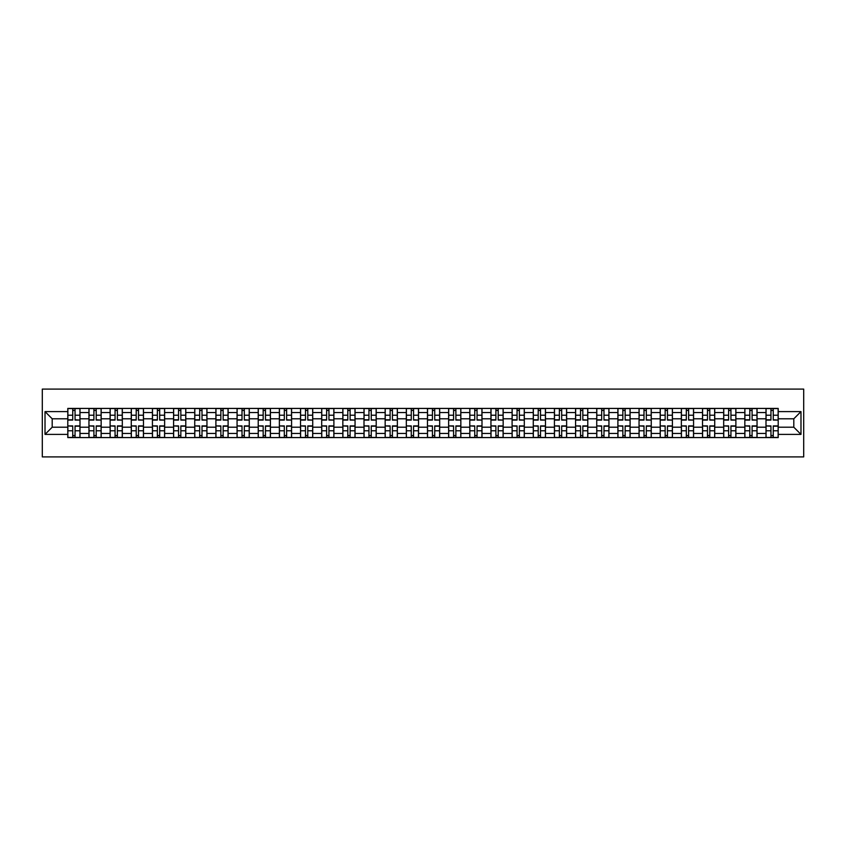 <?xml version="1.0" encoding="UTF-8"?>
<svg xmlns="http://www.w3.org/2000/svg" width="846" height="846" viewBox="0 0 846 846"><rect width="100%" height="100%" fill="white"/><g stroke="black" fill="none" stroke-linecap="round" stroke-linejoin="round"><path stroke-width="1.27" d="M42.3 456.903L803.7 456.903L803.7 389.097L42.3 389.097L42.3 456.903M88.957 437.583L88.957 412.552L80 412.552L80 437.583M80 412.552L80 408.417M88.957 412.552L88.957 408.417M101.16 408.417L101.16 437.583M110.117 437.583L110.117 408.417M122.321 408.417L122.321 437.583M131.267 437.583L131.267 408.417M143.482 408.417L143.482 437.583M152.428 437.583L152.428 408.417M164.632 408.417L164.632 437.583M173.589 437.583L173.589 408.417M185.792 408.417L185.792 437.583M194.739 437.583L194.739 408.417M206.953 408.417L206.953 437.583M215.899 437.583L215.899 408.417M228.103 408.417L228.103 437.583M237.06 437.583L237.06 408.417M249.263 408.417L249.263 437.583M258.22 437.583L258.22 408.417M270.424 408.417L270.424 437.583M279.37 437.583L279.37 408.417M291.574 408.417L291.574 437.583M300.531 437.583L300.531 408.417M312.734 408.417L312.734 437.583M321.692 437.583L321.692 408.417M333.895 408.417L333.895 437.583M342.841 437.583L342.841 408.417M355.056 408.417L355.056 437.583M364.002 437.583L364.002 408.417M376.206 408.417L376.206 437.583M385.163 437.583L385.163 408.417M397.366 408.417L397.366 437.583M406.323 437.583L406.323 408.417M418.527 408.417L418.527 437.583M427.473 437.583L427.473 408.417M439.677 408.417L439.677 437.583M448.634 437.583L448.634 408.417M460.837 408.417L460.837 437.583M469.794 437.583L469.794 408.417M481.998 408.417L481.998 437.583M490.944 437.583L490.944 408.417M503.159 408.417L503.159 437.583M512.105 437.583L512.105 408.417M524.309 408.417L524.309 437.583M533.266 437.583L533.266 408.417M545.469 408.417L545.469 437.583M554.426 437.583L554.426 408.417M566.63 408.417L566.63 437.583M575.576 437.583L575.576 408.417M587.78 408.417L587.78 437.583M596.737 437.583L596.737 408.417M608.94 408.417L608.94 437.583M617.897 437.583L617.897 408.417M630.101 408.417L630.101 437.583M639.047 437.583L639.047 408.417M651.261 408.417L651.261 437.583M660.208 437.583L660.208 408.417M672.411 408.417L672.411 437.583M681.368 437.583L681.368 408.417M693.572 408.417L693.572 437.583M702.518 437.583L702.518 408.417M714.733 408.417L714.733 437.583M723.679 437.583L723.679 408.417M735.883 408.417L735.883 437.583M744.84 437.583L744.84 408.417M757.043 408.417L757.043 437.583M766 437.583L766 408.417M766 427.209L757.043 427.209M744.84 427.209L735.883 427.209M723.679 427.209L714.733 427.209M702.518 427.209L693.572 427.209M681.368 427.209L672.411 427.209M660.208 427.209L651.261 427.209M639.047 427.209L630.101 427.209M617.897 427.209L608.94 427.209M596.737 427.209L587.78 427.209M575.576 427.209L566.63 427.209M554.426 427.209L545.469 427.209M533.266 427.209L524.309 427.209M512.105 427.209L503.159 427.209M490.944 427.209L481.998 427.209M469.794 427.209L460.837 427.209M448.634 427.209L439.677 427.209M427.473 427.209L418.527 427.209M406.323 427.209L397.366 427.209M385.163 427.209L376.206 427.209M364.002 427.209L355.056 427.209M342.841 427.209L333.895 427.209M321.692 427.209L312.734 427.209M300.531 427.209L291.574 427.209M279.37 427.209L270.424 427.209M258.22 427.209L249.263 427.209M237.06 427.209L228.103 427.209M215.899 427.209L206.953 427.209M194.739 427.209L185.792 427.209M173.589 427.209L164.632 427.209M152.428 427.209L143.482 427.209M131.267 427.209L122.321 427.209M110.117 427.209L101.16 427.209M88.957 427.209L80 427.209M766 418.791L757.043 418.791M744.84 418.791L735.883 418.791M723.679 418.791L714.733 418.791M702.518 418.791L693.572 418.791M681.368 418.791L672.411 418.791M660.208 418.791L651.261 418.791M639.047 418.791L630.101 418.791M617.897 418.791L608.94 418.791M596.737 418.791L587.78 418.791M575.576 418.791L566.63 418.791M554.426 418.791L545.469 418.791M533.266 418.791L524.309 418.791M512.105 418.791L503.159 418.791M490.944 418.791L481.998 418.791M469.794 418.791L460.837 418.791M448.634 418.791L439.677 418.791M427.473 418.791L418.527 418.791M406.323 418.791L397.366 418.791M385.163 418.791L376.206 418.791M364.002 418.791L355.056 418.791M342.841 418.791L333.895 418.791M321.692 418.791L312.734 418.791M300.531 418.791L291.574 418.791M279.37 418.791L270.424 418.791M258.22 418.791L249.263 418.791M237.06 418.791L228.103 418.791M215.899 418.791L206.953 418.791M194.739 418.791L185.792 418.791M173.589 418.791L164.632 418.791M152.428 418.791L143.482 418.791M131.267 418.791L122.321 418.791M110.117 418.791L101.16 418.791M88.957 418.791L80 418.791M52.198 427.209L67.796 427.209L67.796 418.791L52.198 418.791L52.198 427.209L45.018 434.389L45.018 411.611L67.796 411.611L67.796 418.791M778.204 418.791L778.204 427.209L793.802 427.209L793.802 418.791L778.204 418.791L778.204 408.417L67.796 408.417L67.796 411.611M778.204 411.611L800.982 411.611L800.982 434.389L778.204 434.389L778.204 427.209M67.796 427.209L67.796 437.583L778.204 437.583L778.204 434.389M67.796 434.389L45.018 434.389M75.051 435.542L72.745 435.542M72.745 410.458L75.051 410.458M96.211 435.542L93.906 435.542M93.906 410.458L96.211 410.458M117.372 435.542L115.067 435.542M115.067 410.458L117.372 410.458M138.522 435.542L136.217 435.542M136.217 410.458L138.522 410.458M159.683 435.542L157.377 435.542M157.377 410.458L159.683 410.458M180.843 435.542L178.538 435.542M178.538 410.458L180.843 410.458M202.004 435.542L199.698 435.542M199.698 410.458L202.004 410.458M223.154 435.542L220.848 435.542M220.848 410.458L223.154 410.458M244.314 435.542L242.009 435.542M242.009 410.458L244.314 410.458M265.475 435.542L263.169 435.542M263.169 410.458L265.475 410.458M286.625 435.542L284.319 435.542M284.319 410.458L286.625 410.458M307.785 435.542L305.48 435.542M305.48 410.458L307.785 410.458M328.946 435.542L326.641 435.542M326.641 410.458L328.946 410.458M350.107 435.542L347.791 435.542M347.791 410.458L350.107 410.458M371.257 435.542L368.951 435.542M368.951 410.458L371.257 410.458M392.417 435.542L390.112 435.542M390.112 410.458L392.417 410.458M413.578 435.542L411.272 435.542M411.272 410.458L413.578 410.458M434.728 435.542L432.422 435.542M432.422 410.458L434.728 410.458M455.888 435.542L453.583 435.542M453.583 410.458L455.888 410.458M477.049 435.542L474.743 435.542M474.743 410.458L477.049 410.458M498.209 435.542L495.893 435.542M495.893 410.458L498.209 410.458M519.359 435.542L517.054 435.542M517.054 410.458L519.359 410.458M540.52 435.542L538.215 435.542M538.215 410.458L540.52 410.458M561.681 435.542L559.375 435.542M559.375 410.458L561.681 410.458M582.831 435.542L580.525 435.542M580.525 410.458L582.831 410.458M603.991 435.542L601.686 435.542M601.686 410.458L603.991 410.458M625.152 435.542L622.846 435.542M622.846 410.458L625.152 410.458M646.302 435.542L643.996 435.542M643.996 410.458L646.302 410.458M667.462 435.542L665.157 435.542M665.157 410.458L667.462 410.458M688.623 435.542L686.318 435.542M686.318 410.458L688.623 410.458M709.783 435.542L707.478 435.542M707.478 410.458L709.783 410.458M730.933 435.542L728.628 435.542M728.628 410.458L730.933 410.458M752.094 435.542L749.789 435.542M749.789 410.458L752.094 410.458M773.255 435.542L770.949 435.542M770.949 410.458L773.255 410.458M45.018 411.611L52.198 418.791M793.802 427.209L800.982 434.389M793.802 418.791L800.982 411.611M75.051 419.796L79.936 420.081L75.051 420.081L75.051 408.555L79.936 408.555L77.219 408.555M79.936 419.796L79.936 408.555M72.745 410.321L75.051 410.321M77.018 408.555L67.87 408.555L67.87 420.081L72.745 420.081L72.745 408.555L70.778 408.555M72.745 426.204L67.87 425.919L72.745 425.919L72.745 437.445L67.87 437.445L70.578 437.445M67.87 426.204L67.87 437.445M75.051 435.679L72.745 435.679M75.051 437.445L79.936 437.445L79.936 425.919L75.051 425.919L75.051 437.445L70.778 437.445M96.211 419.796L101.097 420.081L96.211 420.081L96.211 408.555L101.097 408.555L98.379 408.555M101.097 419.796L101.097 408.555M93.906 410.321L96.211 410.321M98.178 408.555L89.02 408.555L89.02 420.081L93.906 420.081L93.906 408.555L91.939 408.555M117.372 419.796L122.247 420.081L117.372 420.081L117.372 408.555L122.247 408.555L119.54 408.555M122.247 419.796L122.247 408.555M115.067 410.321L117.372 410.321M119.339 408.555L110.181 408.555L110.181 420.081L115.067 420.081L115.067 408.555L113.1 408.555M93.906 426.204L89.02 425.919L93.906 425.919L93.906 437.445L89.02 437.445L91.738 437.445M89.02 426.204L89.02 437.445M96.211 435.679L93.906 435.679M96.211 437.445L101.097 437.445L101.097 425.919L96.211 425.919L96.211 437.445L91.939 437.445M115.067 426.204L110.181 425.919L115.067 425.919L115.067 437.445L110.181 437.445L112.888 437.445M110.181 426.204L110.181 437.445M117.372 435.679L115.067 435.679M117.372 437.445L122.247 437.445L122.247 425.919L117.372 425.919L117.372 437.445L113.1 437.445M138.522 419.796L143.408 420.081L138.522 420.081L138.522 408.555L143.408 408.555L140.7 408.555M143.408 419.796L143.408 408.555M136.217 410.321L138.522 410.321M136.217 408.555L131.342 408.555L131.342 420.081L136.217 420.081L136.217 408.555L140.489 408.555M159.683 419.796L164.568 420.081L159.683 420.081L159.683 408.555L164.568 408.555L161.85 408.555M164.568 419.796L164.568 408.555M157.377 410.321L159.683 410.321M157.377 408.555L152.492 408.555L152.492 420.081L157.377 420.081L157.377 408.555L161.649 408.555M180.843 419.796L185.729 420.081L180.843 420.081L180.843 408.555L185.729 408.555L183.011 408.555M185.729 419.796L185.729 408.555M178.538 410.321L180.843 410.321M178.538 408.555L173.652 408.555L173.652 420.081L178.538 420.081L178.538 408.555L182.81 408.555M136.217 426.204L131.342 425.919L136.217 425.919L136.217 437.445L131.342 437.445L134.049 437.445M131.342 426.204L131.342 437.445M138.522 435.679L136.217 435.679M138.522 437.445L143.408 437.445L143.408 425.919L138.522 425.919L138.522 437.445L134.25 437.445M157.377 426.204L152.492 425.919L157.377 425.919L157.377 437.445L152.492 437.445L155.209 437.445M152.492 426.204L152.492 437.445M159.683 435.679L157.377 435.679M159.683 437.445L164.568 437.445L164.568 425.919L159.683 425.919L159.683 437.445L155.41 437.445M178.538 426.204L173.652 425.919L178.538 425.919L178.538 437.445L173.652 437.445L176.37 437.445M173.652 426.204L173.652 437.445M180.843 435.679L178.538 435.679M180.843 437.445L185.729 437.445L185.729 425.919L180.843 425.919L180.843 437.445L176.571 437.445M202.004 419.796L206.879 420.081L202.004 420.081L202.004 408.555L206.879 408.555L204.172 408.555M206.879 419.796L206.879 408.555M199.698 410.321L202.004 410.321M203.96 408.555L194.813 408.555L194.813 420.081L199.698 420.081L199.698 408.555L197.731 408.555M199.698 426.204L194.813 425.919L199.698 425.919L199.698 437.445L194.813 437.445L197.52 437.445M194.813 426.204L194.813 437.445M202.004 435.679L199.698 435.679M202.004 437.445L206.879 437.445L206.879 425.919L202.004 425.919L202.004 437.445L197.731 437.445M223.154 419.796L228.039 420.081L223.154 420.081L223.154 408.555L228.039 408.555L225.322 408.555M228.039 419.796L228.039 408.555M220.848 410.321L223.154 410.321M225.121 408.555L215.973 408.555L215.973 420.081L220.848 420.081L220.848 408.555L218.881 408.555M220.848 426.204L215.973 425.919L220.848 425.919L220.848 437.445L215.973 437.445L218.68 437.445M215.973 426.204L215.973 437.445M223.154 435.679L220.848 435.679M223.154 437.445L228.039 437.445L228.039 425.919L223.154 425.919L223.154 437.445L218.881 437.445M244.314 419.796L249.2 420.081L244.314 420.081L244.314 408.555L249.2 408.555L246.482 408.555M249.2 419.796L249.2 408.555M242.009 410.321L244.314 410.321M246.281 408.555L237.123 408.555L237.123 420.081L242.009 420.081L242.009 408.555L240.042 408.555M242.009 426.204L237.123 425.919L242.009 425.919L242.009 437.445L237.123 437.445L239.841 437.445M237.123 426.204L237.123 437.445M244.314 435.679L242.009 435.679M244.314 437.445L249.2 437.445L249.2 425.919L244.314 425.919L244.314 437.445L240.042 437.445M265.475 419.796L270.35 420.081L265.475 420.081L265.475 408.555L270.35 408.555L267.643 408.555M270.35 419.796L270.35 408.555M263.169 410.321L265.475 410.321M267.442 408.555L258.284 408.555L258.284 420.081L263.169 420.081L263.169 408.555L261.203 408.555M263.169 426.204L258.284 425.919L263.169 425.919L263.169 437.445L258.284 437.445L260.991 437.445M258.284 426.204L258.284 437.445M265.475 435.679L263.169 435.679M265.475 437.445L270.35 437.445L270.35 425.919L265.475 425.919L265.475 437.445L261.203 437.445M286.625 419.796L291.51 420.081L286.625 420.081L286.625 408.555L291.51 408.555L288.803 408.555M291.51 419.796L291.51 408.555M284.319 410.321L286.625 410.321M288.592 408.555L279.444 408.555L279.444 420.081L284.319 420.081L284.319 408.555L282.353 408.555M307.785 419.796L312.671 420.081L307.785 420.081L307.785 408.555L312.671 408.555L309.953 408.555M312.671 419.796L312.671 408.555M305.48 410.321L307.785 410.321M305.48 408.555L300.594 408.555L300.594 420.081L305.48 420.081L305.48 408.555L309.752 408.555M328.946 419.796L333.832 420.081L328.946 420.081L328.946 408.555L333.832 408.555L331.114 408.555M333.832 419.796L333.832 408.555M326.641 410.321L328.946 410.321M330.913 408.555L321.755 408.555L321.755 420.081L326.641 420.081L326.641 408.555L324.674 408.555M350.107 419.796L354.982 420.081L350.107 420.081L350.107 408.555L354.982 408.555L352.274 408.555M354.982 419.796L354.982 408.555M347.791 410.321L350.107 410.321M352.063 408.555L342.916 408.555L342.916 420.081L347.791 420.081L347.791 408.555L345.834 408.555M371.257 419.796L376.142 420.081L371.257 420.081L371.257 408.555L376.142 408.555L373.424 408.555M376.142 419.796L376.142 408.555M368.951 410.321L371.257 410.321M373.223 408.555L364.076 408.555L364.076 420.081L368.951 420.081L368.951 408.555L366.984 408.555M392.417 419.796L397.303 420.081L392.417 420.081L392.417 408.555L397.303 408.555L394.585 408.555M397.303 419.796L397.303 408.555M390.112 410.321L392.417 410.321M394.384 408.555L385.226 408.555L385.226 420.081L390.112 420.081L390.112 408.555L388.145 408.555M284.319 426.204L279.444 425.919L284.319 425.919L284.319 437.445L279.444 437.445L282.152 437.445M279.444 426.204L279.444 437.445M286.625 435.679L284.319 435.679M286.625 437.445L291.51 437.445L291.51 425.919L286.625 425.919L286.625 437.445L282.353 437.445M305.48 426.204L300.594 425.919L305.48 425.919L305.48 437.445L300.594 437.445L303.312 437.445M300.594 426.204L300.594 437.445M307.785 435.679L305.48 435.679M307.785 437.445L312.671 437.445L312.671 425.919L307.785 425.919L307.785 437.445L303.513 437.445M326.641 426.204L321.755 425.919L326.641 425.919L326.641 437.445L321.755 437.445L324.473 437.445M321.755 426.204L321.755 437.445M328.946 435.679L326.641 435.679M328.946 437.445L333.832 437.445L333.832 425.919L328.946 425.919L328.946 437.445L324.674 437.445M347.791 426.204L342.916 425.919L347.791 425.919L347.791 437.445L342.916 437.445L345.623 437.445M342.916 426.204L342.916 437.445M350.107 435.679L347.791 435.679M350.107 437.445L354.982 437.445L354.982 425.919L350.107 425.919L350.107 437.445L345.834 437.445M368.951 426.204L364.076 425.919L368.951 425.919L368.951 437.445L364.076 437.445L366.783 437.445M364.076 426.204L364.076 437.445M371.257 435.679L368.951 435.679M371.257 437.445L376.142 437.445L376.142 425.919L371.257 425.919L371.257 437.445L366.984 437.445M390.112 426.204L385.226 425.919L390.112 425.919L390.112 437.445L385.226 437.445L387.944 437.445M385.226 426.204L385.226 437.445M392.417 435.679L390.112 435.679M392.417 437.445L397.303 437.445L397.303 425.919L392.417 425.919L392.417 437.445L388.145 437.445M413.578 419.796L418.453 420.081L413.578 420.081L413.578 408.555L418.453 408.555L415.746 408.555M418.453 419.796L418.453 408.555M411.272 410.321L413.578 410.321M411.272 408.555L406.387 408.555L406.387 420.081L411.272 420.081L411.272 408.555L415.545 408.555M411.272 426.204L406.387 425.919L411.272 425.919L411.272 437.445L406.387 437.445L409.094 437.445M406.387 426.204L406.387 437.445M413.578 435.679L411.272 435.679M413.578 437.445L418.453 437.445L418.453 425.919L413.578 425.919L413.578 437.445L409.305 437.445M434.728 419.796L439.613 420.081L434.728 420.081L434.728 408.555L439.613 408.555L436.906 408.555M439.613 419.796L439.613 408.555M432.422 410.321L434.728 410.321M436.695 408.555L427.547 408.555L427.547 420.081L432.422 420.081L432.422 408.555L430.455 408.555M432.422 426.204L427.547 425.919L432.422 425.919L432.422 437.445L427.547 437.445L430.254 437.445M427.547 426.204L427.547 437.445M434.728 435.679L432.422 435.679M434.728 437.445L439.613 437.445L439.613 425.919L434.728 425.919L434.728 437.445L430.455 437.445M455.888 419.796L460.774 420.081L455.888 420.081L455.888 408.555L460.774 408.555L458.056 408.555M460.774 419.796L460.774 408.555M453.583 410.321L455.888 410.321M457.855 408.555L448.697 408.555L448.697 420.081L453.583 420.081L453.583 408.555L451.616 408.555M453.583 426.204L448.697 425.919L453.583 425.919L453.583 437.445L448.697 437.445L451.415 437.445M448.697 426.204L448.697 437.445M455.888 435.679L453.583 435.679M455.888 437.445L460.774 437.445L460.774 425.919L455.888 425.919L455.888 437.445L451.616 437.445M477.049 419.796L481.924 420.081L477.049 420.081L477.049 408.555L481.924 408.555L479.217 408.555M481.924 419.796L481.924 408.555M474.743 410.321L477.049 410.321M474.743 408.555L469.858 408.555L469.858 420.081L474.743 420.081L474.743 408.555L479.016 408.555M474.743 426.204L469.858 425.919L474.743 425.919L474.743 437.445L469.858 437.445L472.576 437.445M469.858 426.204L469.858 437.445M477.049 435.679L474.743 435.679M477.049 437.445L481.924 437.445L481.924 425.919L477.049 425.919L477.049 437.445L472.777 437.445M498.209 419.796L503.084 420.081L498.209 420.081L498.209 408.555L503.084 408.555L500.377 408.555M503.084 419.796L503.084 408.555M495.893 410.321L498.209 410.321M500.166 408.555L491.018 408.555L491.018 420.081L495.893 420.081L495.893 408.555L493.937 408.555M495.893 426.204L491.018 425.919L495.893 425.919L495.893 437.445L491.018 437.445L493.726 437.445M491.018 426.204L491.018 437.445M498.209 435.679L495.893 435.679M498.209 437.445L503.084 437.445L503.084 425.919L498.209 425.919L498.209 437.445L493.937 437.445M519.359 419.796L524.245 420.081L519.359 420.081L519.359 408.555L524.245 408.555L521.527 408.555M524.245 419.796L524.245 408.555M517.054 410.321L519.359 410.321M521.326 408.555L512.168 408.555L512.168 420.081L517.054 420.081L517.054 408.555L515.087 408.555M517.054 426.204L512.168 425.919L517.054 425.919L517.054 437.445L512.168 437.445L514.886 437.445M512.168 426.204L512.168 437.445M519.359 435.679L517.054 435.679M519.359 437.445L524.245 437.445L524.245 425.919L519.359 425.919L519.359 437.445L515.087 437.445M540.52 419.796L545.406 420.081L540.52 420.081L540.52 408.555L545.406 408.555L542.688 408.555M545.406 419.796L545.406 408.555M538.215 410.321L540.52 410.321M542.487 408.555L533.329 408.555L533.329 420.081L538.215 420.081L538.215 408.555L536.248 408.555M538.215 426.204L533.329 425.919L538.215 425.919L538.215 437.445L533.329 437.445L536.047 437.445M533.329 426.204L533.329 437.445M540.52 435.679L538.215 435.679M540.52 437.445L545.406 437.445L545.406 425.919L540.52 425.919L540.52 437.445L536.248 437.445M561.681 419.796L566.556 420.081L561.681 420.081L561.681 408.555L566.556 408.555L563.848 408.555M566.556 419.796L566.556 408.555M559.375 410.321L561.681 410.321M563.648 408.555L554.49 408.555L554.49 420.081L559.375 420.081L559.375 408.555L557.408 408.555M559.375 426.204L554.49 425.919L559.375 425.919L559.375 437.445L554.49 437.445L557.197 437.445M554.49 426.204L554.49 437.445M561.681 435.679L559.375 435.679M561.681 437.445L566.556 437.445L566.556 425.919L561.681 425.919L561.681 437.445L557.408 437.445M582.831 419.796L587.716 420.081L582.831 420.081L582.831 408.555L587.716 408.555L585.009 408.555M587.716 419.796L587.716 408.555M580.525 410.321L582.831 410.321M584.798 408.555L575.65 408.555L575.65 420.081L580.525 420.081L580.525 408.555L578.558 408.555M580.525 426.204L575.65 425.919L580.525 425.919L580.525 437.445L575.65 437.445L578.357 437.445M575.65 426.204L575.65 437.445M582.831 435.679L580.525 435.679M582.831 437.445L587.716 437.445L587.716 425.919L582.831 425.919L582.831 437.445L578.558 437.445M603.991 419.796L608.877 420.081L603.991 420.081L603.991 408.555L608.877 408.555L606.159 408.555M608.877 419.796L608.877 408.555M601.686 410.321L603.991 410.321M601.686 408.555L596.8 408.555L596.8 420.081L601.686 420.081L601.686 408.555L605.958 408.555M601.686 426.204L596.8 425.919L601.686 425.919L601.686 437.445L596.8 437.445L599.518 437.445M596.8 426.204L596.8 437.445M603.991 435.679L601.686 435.679M603.991 437.445L608.877 437.445L608.877 425.919L603.991 425.919L603.991 437.445L599.719 437.445M625.152 419.796L630.027 420.081L625.152 420.081L625.152 408.555L630.027 408.555L627.32 408.555M630.027 419.796L630.027 408.555M622.846 410.321L625.152 410.321M627.119 408.555L617.961 408.555L617.961 420.081L622.846 420.081L622.846 408.555L620.879 408.555M622.846 426.204L617.961 425.919L622.846 425.919L622.846 437.445L617.961 437.445L620.678 437.445M617.961 426.204L617.961 437.445M625.152 435.679L622.846 435.679M620.879 437.445L630.027 437.445L630.027 425.919L625.152 425.919L625.152 437.445L627.119 437.445M646.302 419.796L651.187 420.081L646.302 420.081L646.302 408.555L651.187 408.555L648.48 408.555M651.187 419.796L651.187 408.555M643.996 410.321L646.302 410.321M648.269 408.555L639.121 408.555L639.121 420.081L643.996 420.081L643.996 408.555L642.04 408.555M643.996 426.204L639.121 425.919L643.996 425.919L643.996 437.445L639.121 437.445L641.828 437.445M639.121 426.204L639.121 437.445M646.302 435.679L643.996 435.679M642.04 437.445L651.187 437.445L651.187 425.919L646.302 425.919L646.302 437.445L648.269 437.445M667.462 419.796L672.348 420.081L667.462 420.081L667.462 408.555L672.348 408.555L669.63 408.555M672.348 419.796L672.348 408.555M665.157 410.321L667.462 410.321M669.429 408.555L660.271 408.555L660.271 420.081L665.157 420.081L665.157 408.555L663.19 408.555M665.157 426.204L660.271 425.919L665.157 425.919L665.157 437.445L660.271 437.445L662.989 437.445M660.271 426.204L660.271 437.445M667.462 435.679L665.157 435.679M667.462 437.445L672.348 437.445L672.348 425.919L667.462 425.919L667.462 437.445L663.19 437.445M688.623 419.796L693.509 420.081L688.623 420.081L688.623 408.555L693.509 408.555L690.791 408.555M693.509 419.796L693.509 408.555M686.318 410.321L688.623 410.321M690.59 408.555L681.432 408.555L681.432 420.081L686.318 420.081L686.318 408.555L684.351 408.555M686.318 426.204L681.432 425.919L686.318 425.919L686.318 437.445L681.432 437.445L684.15 437.445M681.432 426.204L681.432 437.445M688.623 435.679L686.318 435.679M684.351 437.445L693.509 437.445L693.509 425.919L688.623 425.919L688.623 437.445L690.59 437.445M709.783 419.796L714.659 420.081L709.783 420.081L709.783 408.555L714.659 408.555L711.951 408.555M714.659 419.796L714.659 408.555M707.478 410.321L709.783 410.321M707.478 408.555L702.592 408.555L702.592 420.081L707.478 420.081L707.478 408.555L711.75 408.555M707.478 426.204L702.592 425.919L707.478 425.919L707.478 437.445L702.592 437.445L705.3 437.445M702.592 426.204L702.592 437.445M709.783 435.679L707.478 435.679M709.783 437.445L714.659 437.445L714.659 425.919L709.783 425.919L709.783 437.445L705.511 437.445M730.933 419.796L735.819 420.081L730.933 420.081L730.933 408.555L735.819 408.555L733.112 408.555M735.819 419.796L735.819 408.555M728.628 410.321L730.933 410.321M732.9 408.555L723.753 408.555L723.753 420.081L728.628 420.081L728.628 408.555L726.661 408.555M728.628 426.204L723.753 425.919L728.628 425.919L728.628 437.445L723.753 437.445L726.46 437.445M723.753 426.204L723.753 437.445M730.933 435.679L728.628 435.679M730.933 437.445L735.819 437.445L735.819 425.919L730.933 425.919L730.933 437.445L726.661 437.445M752.094 419.796L756.98 420.081L752.094 420.081L752.094 408.555L756.98 408.555L754.262 408.555M756.98 419.796L756.98 408.555M749.789 410.321L752.094 410.321M749.789 408.555L744.903 408.555L744.903 420.081L749.789 420.081L749.789 408.555L754.061 408.555M749.789 426.204L744.903 425.919L749.789 425.919L749.789 437.445L744.903 437.445L747.621 437.445M744.903 426.204L744.903 437.445M752.094 435.679L749.789 435.679M752.094 437.445L756.98 437.445L756.98 425.919L752.094 425.919L752.094 437.445L747.822 437.445M773.255 419.796L778.13 420.081L773.255 420.081L773.255 408.555L778.13 408.555L775.422 408.555M778.13 419.796L778.13 408.555M770.949 410.321L773.255 410.321M775.222 408.555L766.064 408.555L766.064 420.081L770.949 420.081L770.949 408.555L768.982 408.555M770.949 426.204L766.064 425.919L770.949 425.919L770.949 437.445L766.064 437.445L768.781 437.445M766.064 426.204L766.064 437.445M773.255 435.679L770.949 435.679M773.255 437.445L778.13 437.445L778.13 425.919L773.255 425.919L773.255 437.445L768.982 437.445M744.84 412.552L735.883 412.552M723.679 412.552L714.733 412.552M702.518 412.552L693.572 412.552M681.368 412.552L672.411 412.552M660.208 412.552L651.261 412.552M639.047 412.552L630.101 412.552M617.897 412.552L608.94 412.552M596.737 412.552L587.78 412.552M575.576 412.552L566.63 412.552M554.426 412.552L545.469 412.552M533.266 412.552L524.309 412.552M512.105 412.552L503.159 412.552M490.944 412.552L481.998 412.552M469.794 412.552L460.837 412.552M448.634 412.552L439.677 412.552M427.473 412.552L418.527 412.552M406.323 412.552L397.366 412.552M385.163 412.552L376.206 412.552M364.002 412.552L355.056 412.552M342.841 412.552L333.895 412.552M321.692 412.552L312.734 412.552M300.531 412.552L291.574 412.552M279.37 412.552L270.424 412.552M258.22 412.552L249.263 412.552M237.06 412.552L228.103 412.552M215.899 412.552L206.953 412.552M194.739 412.552L185.792 412.552M173.589 412.552L164.632 412.552M152.428 412.552L143.482 412.552M131.267 412.552L122.321 412.552M110.117 412.552L101.16 412.552M766 412.552L757.043 412.552M744.84 433.448L735.883 433.448M723.679 433.448L714.733 433.448M702.518 433.448L693.572 433.448M681.368 433.448L672.411 433.448M660.208 433.448L651.261 433.448M639.047 433.448L630.101 433.448M617.897 433.448L608.94 433.448M596.737 433.448L587.78 433.448M575.576 433.448L566.63 433.448M554.426 433.448L545.469 433.448M533.266 433.448L524.309 433.448M512.105 433.448L503.159 433.448M490.944 433.448L481.998 433.448M469.794 433.448L460.837 433.448M448.634 433.448L439.677 433.448M427.473 433.448L418.527 433.448M406.323 433.448L397.366 433.448M385.163 433.448L376.206 433.448M364.002 433.448L355.056 433.448M342.841 433.448L333.895 433.448M321.692 433.448L312.734 433.448M300.531 433.448L291.574 433.448M279.37 433.448L270.424 433.448M258.22 433.448L249.263 433.448M237.06 433.448L228.103 433.448M215.899 433.448L206.953 433.448M194.739 433.448L185.792 433.448M173.589 433.448L164.632 433.448M152.428 433.448L143.482 433.448M131.267 433.448L122.321 433.448M110.117 433.448L101.16 433.448M88.957 433.448L80 433.448M766 433.448L757.043 433.448M75.051 415.217L79.936 415.217M67.87 419.796L72.745 419.796M67.87 415.217L72.745 415.217M72.745 430.783L67.87 430.783M79.936 426.204L75.051 426.204M79.936 430.783L75.051 430.783M96.211 415.217L101.097 415.217M89.02 419.796L93.906 419.796M89.02 415.217L93.906 415.217M117.372 415.217L122.247 415.217M110.181 419.796L115.067 419.796M110.181 415.217L115.067 415.217M93.906 430.783L89.02 430.783M101.097 426.204L96.211 426.204M101.097 430.783L96.211 430.783M115.067 430.783L110.181 430.783M122.247 426.204L117.372 426.204M122.247 430.783L117.372 430.783M138.522 415.217L143.408 415.217M131.342 419.796L136.217 419.796M131.342 415.217L136.217 415.217M159.683 415.217L164.568 415.217M152.492 419.796L157.377 419.796M152.492 415.217L157.377 415.217M180.843 415.217L185.729 415.217M173.652 419.796L178.538 419.796M173.652 415.217L178.538 415.217M136.217 430.783L131.342 430.783M143.408 426.204L138.522 426.204M143.408 430.783L138.522 430.783M157.377 430.783L152.492 430.783M164.568 426.204L159.683 426.204M164.568 430.783L159.683 430.783M178.538 430.783L173.652 430.783M185.729 426.204L180.843 426.204M185.729 430.783L180.843 430.783M202.004 415.217L206.879 415.217M194.813 419.796L199.698 419.796M194.813 415.217L199.698 415.217M199.698 430.783L194.813 430.783M206.879 426.204L202.004 426.204M206.879 430.783L202.004 430.783M223.154 415.217L228.039 415.217M215.973 419.796L220.848 419.796M215.973 415.217L220.848 415.217M220.848 430.783L215.973 430.783M228.039 426.204L223.154 426.204M228.039 430.783L223.154 430.783M244.314 415.217L249.2 415.217M237.123 419.796L242.009 419.796M237.123 415.217L242.009 415.217M242.009 430.783L237.123 430.783M249.2 426.204L244.314 426.204M249.2 430.783L244.314 430.783M265.475 415.217L270.35 415.217M258.284 419.796L263.169 419.796M258.284 415.217L263.169 415.217M263.169 430.783L258.284 430.783M270.35 426.204L265.475 426.204M270.35 430.783L265.475 430.783M286.625 415.217L291.51 415.217M279.444 419.796L284.319 419.796M279.444 415.217L284.319 415.217M307.785 415.217L312.671 415.217M300.594 419.796L305.48 419.796M300.594 415.217L305.48 415.217M328.946 415.217L333.832 415.217M321.755 419.796L326.641 419.796M321.755 415.217L326.641 415.217M350.107 415.217L354.982 415.217M342.916 419.796L347.791 419.796M342.916 415.217L347.791 415.217M371.257 415.217L376.142 415.217M364.076 419.796L368.951 419.796M364.076 415.217L368.951 415.217M392.417 415.217L397.303 415.217M385.226 419.796L390.112 419.796M385.226 415.217L390.112 415.217M284.319 430.783L279.444 430.783M291.51 426.204L286.625 426.204M291.51 430.783L286.625 430.783M305.48 430.783L300.594 430.783M312.671 426.204L307.785 426.204M312.671 430.783L307.785 430.783M326.641 430.783L321.755 430.783M333.832 426.204L328.946 426.204M333.832 430.783L328.946 430.783M347.791 430.783L342.916 430.783M354.982 426.204L350.107 426.204M354.982 430.783L350.107 430.783M368.951 430.783L364.076 430.783M376.142 426.204L371.257 426.204M376.142 430.783L371.257 430.783M390.112 430.783L385.226 430.783M397.303 426.204L392.417 426.204M397.303 430.783L392.417 430.783M413.578 415.217L418.453 415.217M406.387 419.796L411.272 419.796M406.387 415.217L411.272 415.217M411.272 430.783L406.387 430.783M418.453 426.204L413.578 426.204M418.453 430.783L413.578 430.783M434.728 415.217L439.613 415.217M427.547 419.796L432.422 419.796M427.547 415.217L432.422 415.217M432.422 430.783L427.547 430.783M439.613 426.204L434.728 426.204M439.613 430.783L434.728 430.783M455.888 415.217L460.774 415.217M448.697 419.796L453.583 419.796M448.697 415.217L453.583 415.217M453.583 430.783L448.697 430.783M460.774 426.204L455.888 426.204M460.774 430.783L455.888 430.783M477.049 415.217L481.924 415.217M469.858 419.796L474.743 419.796M469.858 415.217L474.743 415.217M474.743 430.783L469.858 430.783M481.924 426.204L477.049 426.204M481.924 430.783L477.049 430.783M498.209 415.217L503.084 415.217M491.018 419.796L495.893 419.796M491.018 415.217L495.893 415.217M495.893 430.783L491.018 430.783M503.084 426.204L498.209 426.204M503.084 430.783L498.209 430.783M519.359 415.217L524.245 415.217M512.168 419.796L517.054 419.796M512.168 415.217L517.054 415.217M517.054 430.783L512.168 430.783M524.245 426.204L519.359 426.204M524.245 430.783L519.359 430.783M540.52 415.217L545.406 415.217M533.329 419.796L538.215 419.796M533.329 415.217L538.215 415.217M538.215 430.783L533.329 430.783M545.406 426.204L540.52 426.204M545.406 430.783L540.52 430.783M561.681 415.217L566.556 415.217M554.49 419.796L559.375 419.796M554.49 415.217L559.375 415.217M559.375 430.783L554.49 430.783M566.556 426.204L561.681 426.204M566.556 430.783L561.681 430.783M582.831 415.217L587.716 415.217M575.65 419.796L580.525 419.796M575.65 415.217L580.525 415.217M580.525 430.783L575.65 430.783M587.716 426.204L582.831 426.204M587.716 430.783L582.831 430.783M603.991 415.217L608.877 415.217M596.8 419.796L601.686 419.796M596.8 415.217L601.686 415.217M601.686 430.783L596.8 430.783M608.877 426.204L603.991 426.204M608.877 430.783L603.991 430.783M625.152 415.217L630.027 415.217M617.961 419.796L622.846 419.796M617.961 415.217L622.846 415.217M622.846 430.783L617.961 430.783M630.027 426.204L625.152 426.204M630.027 430.783L625.152 430.783M646.302 415.217L651.187 415.217M639.121 419.796L643.996 419.796M639.121 415.217L643.996 415.217M643.996 430.783L639.121 430.783M651.187 426.204L646.302 426.204M651.187 430.783L646.302 430.783M667.462 415.217L672.348 415.217M660.271 419.796L665.157 419.796M660.271 415.217L665.157 415.217M665.157 430.783L660.271 430.783M672.348 426.204L667.462 426.204M672.348 430.783L667.462 430.783M688.623 415.217L693.509 415.217M681.432 419.796L686.318 419.796M681.432 415.217L686.318 415.217M686.318 430.783L681.432 430.783M693.509 426.204L688.623 426.204M693.509 430.783L688.623 430.783M709.783 415.217L714.659 415.217M702.592 419.796L707.478 419.796M702.592 415.217L707.478 415.217M707.478 430.783L702.592 430.783M714.659 426.204L709.783 426.204M714.659 430.783L709.783 430.783M730.933 415.217L735.819 415.217M723.753 419.796L728.628 419.796M723.753 415.217L728.628 415.217M728.628 430.783L723.753 430.783M735.819 426.204L730.933 426.204M735.819 430.783L730.933 430.783M752.094 415.217L756.98 415.217M744.903 419.796L749.789 419.796M744.903 415.217L749.789 415.217M749.789 430.783L744.903 430.783M756.98 426.204L752.094 426.204M756.98 430.783L752.094 430.783M773.255 415.217L778.13 415.217M766.064 419.796L770.949 419.796M766.064 415.217L770.949 415.217M770.949 430.783L766.064 430.783M778.13 426.204L773.255 426.204M778.13 430.783L773.255 430.783"/></g></svg>
